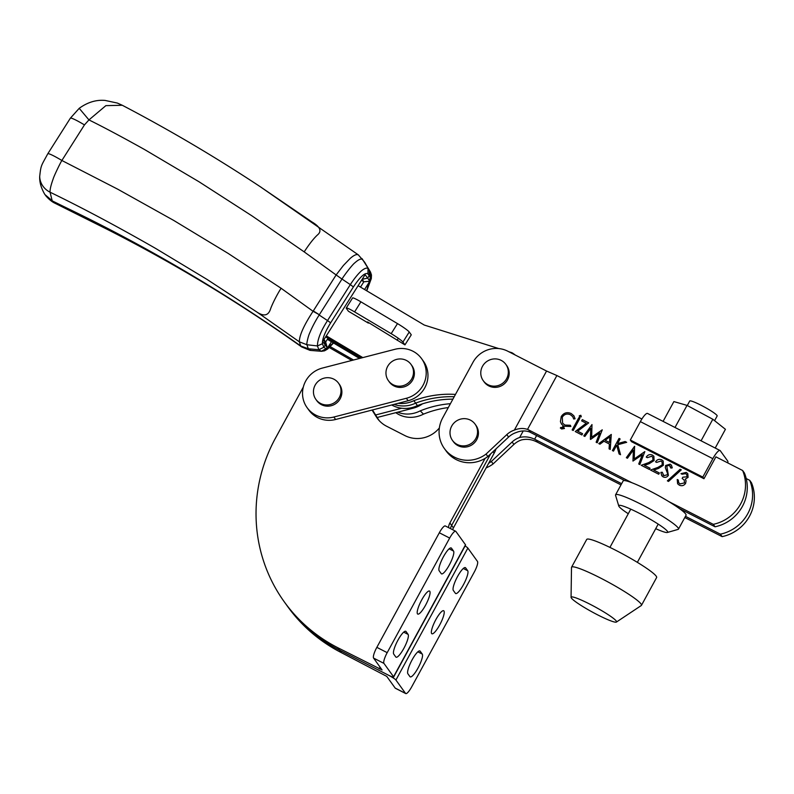 <?xml version="1.0" encoding="UTF-8"?>
<svg xmlns="http://www.w3.org/2000/svg" width="794" height="794" viewBox="0 0 794 794"><rect width="100%" height="100%" fill="white"/><g stroke="black" fill="none" stroke-linecap="round" stroke-linejoin="round"><path stroke-width="1.19" d="M425.544 605.236A12.932 2.938 -62.9 0 1 417.743 614.09A12.932 2.938 -62.9 0 1 421.713 599.917A12.932 2.938 -62.9 0 1 429.514 591.054A12.932 2.938 -62.9 0 1 425.544 605.236M443.399 556.812A12.932 2.938 -62.9 0 1 451.2 547.959A12.932 2.938 -62.9 0 1 451.468 548.188L453.533 551.056A12.932 2.938 -62.9 0 1 449.652 564.345A12.932 2.938 -62.9 0 1 441.494 573.864A12.932 2.938 -62.9 0 1 441.226 573.625L439.161 570.757A12.932 2.938 -62.9 0 1 443.399 556.812M397.963 640.143A12.932 2.938 -62.9 0 1 405.764 631.29A12.932 2.938 -62.9 0 1 406.032 631.528L408.096 634.396A12.932 2.938 -62.9 0 1 404.215 647.686A12.932 2.938 -62.9 0 1 396.057 657.194A12.932 2.938 -62.9 0 1 395.789 656.966L393.725 654.097A12.932 2.938 -62.9 0 1 397.963 640.143M448.481 527.573A11.94 11.553 144.2 0 1 449.88 522.978L451.657 525.429L490.682 453.85L451.657 525.429A11.94 11.553 -35.8 0 0 450.466 528.596A11.94 11.553 -35.8 0 1 451.657 525.429L453.424 527.891A11.94 11.553 -35.8 0 0 452.62 529.697M393.645 677.034L465.592 545.081A7.96 0.893 -151.4 0 0 465.502 544.803L455.885 531.434A9.955 2.263 117.1 0 0 455.677 531.255A9.955 2.263 117.1 0 0 449.672 538.064L387.194 652.658A9.955 2.263 117.1 0 0 383.939 663.387L393.556 676.746A7.96 0.893 28.6 0 1 393.645 677.034A7.96 0.893 28.6 0 1 387.839 674.86L339.524 650.157A159.217 154.006 144.2 0 1 286.038 604.284L284.272 601.822A159.217 154.006 144.2 0 1 275.429 438.219L303.318 387.065M439.35 427.966A27.859 26.946 144.2 0 1 404.861 435.569L386.589 426.229A27.859 26.946 144.2 0 1 377.229 418.2A27.859 26.946 144.2 0 1 376.287 416.79L372.277 410.012L378.053 419.252A27.859 26.946 -35.8 0 0 378.152 419.401A27.859 26.946 -35.8 0 1 378.053 419.252L378.262 419.54M376.287 416.79L372.078 410.061M405.536 693.39L395.184 688.09A9.955 2.263 117.1 0 0 395.392 688.269L405.744 693.569A9.955 2.263 117.1 0 1 405.536 693.39L395.918 680.031A7.96 0.893 28.6 0 0 387.839 674.86L339.524 650.157L337.748 647.696A159.217 154.006 144.2 0 1 284.272 601.822M337.748 647.696L382.073 669.957L373.587 658.097L383.939 663.387M449.88 522.978L485.104 458.366M455.677 531.255L445.325 525.965A9.955 2.263 117.1 0 0 439.32 532.774L376.842 647.358A9.955 2.263 117.1 0 0 373.587 658.097M439.707 624.918A12.932 2.938 -62.9 0 1 431.906 633.771A12.932 2.938 -62.9 0 1 435.876 619.588A12.932 2.938 -62.9 0 1 443.677 610.735A12.932 2.938 -62.9 0 1 439.707 624.918M412.126 659.824A12.932 2.938 -62.9 0 1 419.927 650.961A12.932 2.938 -62.9 0 1 420.195 651.199L422.259 654.067A12.932 2.938 -62.9 0 1 418.378 667.357A12.932 2.938 -62.9 0 1 410.22 676.865A12.932 2.938 -62.9 0 1 409.952 676.637L407.888 673.769A12.932 2.938 -62.9 0 1 412.126 659.824M457.562 576.484A12.932 2.938 -62.9 0 1 465.363 567.631A12.932 2.938 -62.9 0 1 465.631 567.859L467.696 570.727A12.932 2.938 -62.9 0 1 463.815 584.017A12.932 2.938 -62.9 0 1 455.657 593.535A12.932 2.938 -62.9 0 1 455.389 593.297L453.324 590.428A12.932 2.938 -62.9 0 1 457.562 576.484M339.524 650.157A159.217 154.006 144.2 0 1 286.038 604.284L287.805 606.745A159.217 154.006 -35.8 0 0 341.291 652.608L339.524 650.157M405.744 693.569A9.955 2.263 117.1 0 0 411.749 686.76L474.226 572.166A9.955 2.263 117.1 0 0 477.482 561.437L467.865 548.078A7.96 0.893 -151.4 0 0 465.115 545.954M493.005 451.677L494.126 453.235L453.424 527.891M494.126 453.235A27.859 26.946 -35.8 0 0 496.071 448.799M372.475 409.952L379.016 420.403M395.184 688.09L386.747 676.369L341.291 652.608M523.226 430.963L519.663 437.484C524.715 436.283 529.697 436.869 534.61 439.241L536.615 435.549M534.61 439.241A19.9 19.255 144.2 0 1 535.781 439.787L621.642 483.685M746.231 478.564L749.715 480.35A39.809 38.499 144.2 0 1 720.376 534.173L685.46 516.318M720.376 534.173L722.143 536.635A39.809 38.499 -35.8 0 0 751.491 482.812L749.715 480.35M722.143 536.635L684.795 517.529M620.977 484.906L537.548 442.248A19.9 19.255 -35.8 0 0 536.377 441.692C531.464 439.33 526.482 438.745 521.43 439.945A19.9 19.255 144.2 0 0 513.897 444.442L512.13 441.98A19.9 19.255 144.2 0 1 519.663 437.484M486.136 467.884A29.854 28.872 -35.8 0 0 493.124 463.914L513.897 444.442M488.647 463.289A29.854 28.872 -35.8 0 0 491.357 461.453L512.13 441.98M493.124 463.914L491.357 461.453M444.362 448.521L446.129 450.972A29.854 28.872 -35.8 0 0 456.163 459.577A29.854 28.872 -35.8 0 0 487.814 456.54L508.587 437.067L506.82 434.606A19.9 19.255 144.2 0 1 514.353 430.11C518.909 428.234 523.306 427.996 527.524 429.395L556.892 375.542L546.56 371.036L507.733 351.186A25.874 25.021 144.2 0 0 472.996 362.282L442.705 417.843A29.854 28.872 -35.8 0 0 444.362 448.521A29.854 28.872 -35.8 0 0 454.386 457.116A29.854 28.872 -35.8 0 0 486.047 454.079L506.82 434.606M667.387 480.856L680.16 469.264L681.302 469.84L668.518 481.432L667.377 480.846L680.16 469.254L681.302 469.84M660.965 461.036L656.638 462.406L655.556 461.85C657.095 459.488 659.149 458.813 661.7 459.815L663.189 461.036L663.377 465.294L658.563 468.41L653.77 470.108L659.387 472.986L658.712 474.226L650.504 470.028L657.928 467.398L662.246 464.837L662.037 461.939L660.965 461.036M627.439 458.237L626.347 457.681L634.565 446.337L634.267 458.942L644.837 451.597L639.815 464.569L638.723 464.014L642.336 454.674L632.967 461.066L633.364 450.059L627.439 458.237M598.785 443.588L611.291 434.437L610.239 449.444L609.058 448.838L609.395 444.035L603.916 441.236L599.956 444.193L598.775 443.588L611.291 434.447M586.25 423.232L581.645 420.88L582.33 419.629L588.682 422.874L577.665 431.192L582.578 433.703L581.893 434.953L575.243 431.549L586.25 423.232L575.253 431.549M572.137 429.961L578.766 417.813L579.848 418.369L573.228 430.517L572.137 429.961L578.766 417.813M527.524 429.395A19.9 19.255 144.2 0 1 528.695 429.951L631.915 482.722M668.727 501.55L713.29 524.338L715.057 526.789L679.466 508.597M715.057 526.789A39.809 38.499 144.2 0 0 744.405 472.976L742.638 470.514A39.809 38.499 144.2 0 1 713.29 524.338M742.638 470.514L715.9 456.848L703.97 478.722L631.498 441.663L630.317 440.025L702.799 477.085L703.97 478.722M641.889 419.004L556.892 375.542M562.271 427.212L563.293 425.773L561.467 424.036L560.415 421.654L561.249 416.532C563.78 412.791 567.095 411.788 571.194 413.535L573.893 415.798L575.074 418.775L573.725 419.024L572.742 416.681L570.439 414.746C567.085 413.317 564.365 414.131 562.281 417.168L562.599 423.152L564.911 425.068L570.33 425.256L570.886 426.457L564.028 426.209L563.581 426.815L564.425 428.502L561.646 428.978L560.336 427.996L560.901 427.39L563.264 428.095L562.271 427.212M560.346 428.006L560.911 427.4L563.264 428.105L562.916 427.44M579.283 415.778L579.739 417.316L579.283 415.778L580.841 415.282L581.297 416.81L579.342 416.979M584.85 436.462L583.759 435.906L591.977 424.562L591.679 437.166L602.249 429.822L597.227 442.794L596.135 442.238L599.748 432.899L590.627 439.419L590.776 428.284L584.85 436.462M612.402 450.555L619.032 438.397L620.114 438.953L617.593 443.578L625.146 441.524L626.694 442.318L617.792 444.739L620.531 454.714L619.092 453.969L616.69 445.245L613.494 451.111L612.402 450.555L619.032 438.397L620.114 438.953M651.676 456.282L647.348 457.662L646.256 457.106C647.805 454.734 649.859 454.059 652.41 455.071L653.889 456.282L654.087 460.55L649.264 463.656L644.48 465.353L650.097 468.232L649.413 469.472L641.205 465.284L648.638 462.644L652.956 460.093L652.747 457.185L651.676 456.282M663.139 476.896L661.749 475.715L660.916 472.361L662.275 472.261L663.824 475.646L667.307 474.792L667.526 473.383L665.332 467.666L665.66 465.473L670.186 464.153L671.436 465.224L672.28 467.855L670.89 468.103L669.382 465.344L666.771 465.969L668.389 475.368C667.029 477.283 665.283 477.789 663.139 476.896M678.334 482.226L679.992 483.913L684.468 482.921L684.23 480.082L682.155 478.445L682.83 477.194L687.018 476.797L686.77 474.594L685.629 473.641L682.076 474.226L680.994 473.671L686.294 472.39L687.793 473.681L688.1 477.353L685.321 479.129L686.066 480.836L685.609 483.367C683.971 485.68 681.867 486.275 679.297 485.154L677.619 483.764L677.222 479.507L678.304 480.062L678.681 482.851M563.293 425.773L562.281 427.212M561.467 424.046L560.415 421.654L561.249 416.532C563.78 412.791 567.095 411.798 571.194 413.545L573.893 415.808M624.709 480.598L530.461 432.412A19.9 19.255 -35.8 0 0 529.3 431.857C525.072 430.457 520.685 430.685 516.12 432.571A19.9 19.255 -35.8 0 0 508.587 437.067M514.353 430.11L546.56 371.036M486.047 454.079L487.814 456.54M573.734 419.024L572.742 416.681M562.599 423.152L564.921 425.078L570.33 425.256M578.776 417.823L579.848 418.369M579.283 415.788L580.841 415.292M581.655 420.88L582.33 419.629L588.672 422.884M577.675 431.202L582.578 433.713M583.769 435.906L591.977 424.562M602.249 429.822L591.679 437.166M596.145 442.238L599.748 432.899M590.389 439.29L590.776 428.284M609.067 448.848L609.395 444.035M605.197 440.293L609.514 442.506L609.911 436.76L605.187 440.283L609.504 442.496L609.911 436.76M617.603 443.588L625.146 441.524M625.156 441.533L626.694 442.318M619.092 453.969L616.69 445.245M626.347 457.681L634.714 446.427M634.277 458.952L644.837 451.597M638.733 464.014L642.336 454.674M632.967 461.066L633.364 450.059M646.266 457.116C647.815 454.744 649.859 454.069 652.42 455.071L653.899 456.292M650.097 468.232L644.48 465.353M641.224 465.284L648.638 462.654L652.956 460.093L652.757 457.195M655.556 461.86C657.104 459.498 659.149 458.823 661.71 459.825L663.189 461.036M653.77 470.117L659.387 472.986M650.514 470.038L657.938 467.408L662.246 464.847L662.047 461.949M661.749 475.715L660.916 472.361L662.275 472.271M662.97 474.911L663.824 475.656L667.317 474.802L667.526 473.383M667.536 473.393L665.332 467.676L665.66 465.473L670.186 464.153L671.436 465.234M670.9 468.103L670.235 466.068M681.004 473.671L686.294 472.39L687.803 473.681M677.619 483.774L677.222 479.507L678.304 480.062M678.334 482.236L679.992 483.913M680.001 483.923L684.478 482.921L684.239 480.082M682.165 478.445L682.83 477.194L687.018 476.797L686.78 474.604M411.272 334.82L404.95 344.884L367.523 321.937L368.366 323.108L348.417 311.238L346.392 308.429A11.94 1.171 32.1 0 1 346.253 308.012A11.94 1.171 32.1 0 1 354.6 311.903L360.913 301.839L397.496 323.605A11.94 1.171 32.1 0 1 409.238 332.001L411.272 334.82M398.151 403.312A27.859 26.946 -35.8 0 0 413.882 400.662A99.508 96.253 144.2 0 1 455.468 394.419M515.147 354.968A27.859 26.946 -35.8 0 0 511.941 352.725L508.845 351.752M498.731 348.556L424.264 325.044L358.124 285.681M326.294 335.862L362.828 357.608M452.898 399.144A99.508 96.253 -35.8 0 0 417.416 405.585L415.649 403.124A27.859 26.946 -35.8 0 1 394.042 404.374A27.859 26.946 -35.8 0 0 415.649 403.124A99.508 96.253 144.2 0 1 454.208 396.732A99.508 96.253 -35.8 0 0 415.649 403.124L413.882 400.662M361.181 358.025L325.649 336.874L361.181 358.025M391.73 404.98A27.859 26.946 -35.8 0 0 417.416 405.585M359.533 358.451L327.366 339.316M406.349 398.28L408.116 400.742A25.874 25.021 -35.8 0 0 427.321 369.806A25.874 25.021 -35.8 0 0 423.381 361.141L421.614 358.68A25.874 25.021 -35.8 0 0 394.876 349.31L322.374 368.069A25.874 25.021 -35.8 0 0 307.109 407.669A25.874 25.021 -35.8 0 0 333.847 417.029L406.349 398.28A25.874 25.021 -35.8 0 0 425.554 367.344A25.874 25.021 -35.8 0 0 421.614 358.68M307.109 407.669L308.886 410.121A25.874 25.021 -35.8 0 0 335.614 419.49L333.847 417.029M408.116 400.742L335.614 419.49M475.08 424.135L475.963 425.366A13.935 13.478 144.2 0 1 476.737 439.678A13.935 13.478 144.2 0 1 453.354 441.643L452.471 440.412A13.935 13.478 144.2 0 1 451.697 426.1A13.935 13.478 144.2 0 1 475.08 424.135A13.935 13.478 144.2 0 1 475.854 438.457A13.935 13.478 144.2 0 1 452.471 440.412M338.532 383.184L339.415 384.405A13.935 13.478 144.2 0 1 340.189 398.727A13.935 13.478 144.2 0 1 316.806 400.692L315.923 399.461A13.935 13.478 144.2 0 1 315.149 385.14A13.935 13.478 144.2 0 1 338.532 383.184A13.935 13.478 144.2 0 1 339.306 397.496A13.935 13.478 144.2 0 1 315.923 399.461M411.034 364.426L411.917 365.657A13.935 13.478 144.2 0 1 412.691 379.969A13.935 13.478 144.2 0 1 389.308 381.934L388.425 380.703A13.935 13.478 144.2 0 1 387.651 366.391A13.935 13.478 144.2 0 1 411.034 364.426A13.935 13.478 144.2 0 1 411.808 378.738A13.935 13.478 144.2 0 1 388.425 380.703M727.87 462.962A11.94 2.71 117.1 0 0 727.651 460.967L720.277 450.724A11.94 2.71 117.1 0 0 720.039 450.506L647.557 413.446A11.94 2.71 117.1 0 0 640.351 421.624L630.317 440.025M720.039 450.506A11.94 2.71 117.1 0 0 712.833 458.674L702.799 477.085M685.014 432.591L673.917 426.924M715.215 448.034L725.428 429.306L712.814 419.262L701.062 440.809M675.108 427.271L687.038 405.397L673.888 401.575L663.079 421.386M687.038 405.397L712.814 419.262M714.59 420.681L717.161 415.967A15.622 1.767 -151.4 0 0 717.161 415.728A15.622 1.767 -151.4 0 0 703.444 406.488A15.622 1.767 -151.4 0 0 689.728 401.01L687.267 405.516M618.754 505.937L615.568 495.367A35.819 4.039 28.6 0 1 615.529 494.94A35.819 4.039 28.6 0 1 615.578 494.821A35.819 4.039 28.6 0 1 642.455 504.974A35.819 4.039 28.6 0 1 678.523 529.003A35.819 4.039 28.6 0 1 678.483 529.122A35.819 4.039 28.6 0 1 678.016 529.419L667.407 532.466A27.859 3.146 -151.4 0 0 644.093 515.802A27.859 3.146 -151.4 0 0 618.754 505.937A27.859 3.146 -151.4 0 0 628.272 513.718M678.483 529.122L686.056 515.227A35.819 4.039 -151.4 0 0 686.095 515.117A35.819 4.039 -151.4 0 0 656.052 494.275A35.819 4.039 -151.4 0 0 623.151 480.936L615.578 494.821M655.715 528.675A27.859 3.146 -151.4 0 0 667.407 532.466M571.501 567.611A39.799 4.486 28.6 0 1 571.501 567.492A39.799 4.486 28.6 0 1 571.561 567.224A39.799 4.486 28.6 0 1 607.241 581.565A39.799 4.486 28.6 0 1 641.522 604.949A39.799 4.486 28.6 0 1 641.463 605.336A39.799 4.486 28.6 0 1 641.274 605.534L616.422 622.059A25.874 2.918 28.6 0 1 592.681 612.243A25.874 2.918 28.6 0 1 571.075 597.406A25.874 2.918 28.6 0 1 571.065 597.336A25.874 2.918 28.6 0 1 593.624 606.12A25.874 2.918 28.6 0 1 616.581 621.682A25.874 2.918 28.6 0 1 616.422 622.059M641.463 605.336L656.608 577.556A39.799 4.486 -151.4 0 0 656.668 577.169A39.799 4.486 -151.4 0 0 622.387 553.785A39.799 4.486 -151.4 0 0 586.706 539.444L571.561 567.224M330.304 346.67L353.538 360.01M351.782 360.456L329.351 347.583M397.685 412.185A27.859 25.716 -44.2 0 0 420.264 410.855A99.508 91.846 135.8 0 1 450.416 403.699M395.809 412.672A27.859 25.716 -44.2 0 0 423.46 414.15A99.508 91.846 135.8 0 1 448.322 407.55M423.46 414.15L420.264 410.855M377.19 417.485L413.426 408.116A25.874 25.021 -35.8 0 0 422.448 403.848M398.241 338.234L397.199 340.279M375.612 414.974L401.695 408.235M346.253 308.012L352.576 297.949A11.94 1.171 32.1 0 1 360.913 301.839M404.95 344.884L402.925 342.065L409.238 332.001M397.496 323.605L391.174 333.669A11.94 1.171 32.1 0 1 402.925 342.065M391.174 333.669L354.6 311.903M505.847 364.386L506.731 365.617A13.935 13.478 144.2 0 1 489.312 386.152A13.935 13.478 144.2 0 1 484.122 381.894L483.238 380.663A13.935 13.478 144.2 0 1 500.657 360.119A13.935 13.478 144.2 0 1 504.984 381.09A13.935 13.478 144.2 0 1 483.238 380.663M331.445 341.738L327.386 348.129L325.262 344.993L323.813 347.266L318.88 349.717L317.411 345.936C317.491 339.435 320.855 330.979 327.515 320.578L350.323 284.609L341.986 279.051L319.327 314.761L313.293 310.94L336.13 274.952L341.986 279.051C344.407 274.932 352.546 264.432 354.829 262.834C358.779 259.281 361.429 258.258 362.789 259.767L370.54 272.134L364.456 261.98L358.332 254.874L260.452 186.848L311.863 221.893C320.22 226.836 322.076 231.193 317.441 234.974C313.69 238.438 309.273 244.076 304.191 251.877L336.13 274.952L343.395 265.484L350.223 258.387C354.442 254.745 357.27 253.713 358.729 255.291M55.332 203.403L44.861 194.51C41.129 188.079 39.402 182.034 39.7 176.397L39.7 176.397C41 164.844 41 166.383 47.779 153.788L47.779 153.788A19.9 1.935 32.4 0 1 61.872 160.487C60.433 162.641 53.893 176.109 53.158 178.958C50.876 185.339 49.843 189.756 50.062 192.198L52.206 200.862L68.145 208.683C148.041 247.202 225.556 292.956 300.678 345.946L301.69 346.958C239.798 302.99 175.097 263.846 107.587 229.535L55.143 203.314C55.193 203.314 50.707 201.696 45.466 195.344M333.411 342.909L326.026 348.745L321.262 351.285L311.049 350.462L308.261 348.755L318.88 349.717L321.352 351.295L309.68 350.283M333.569 342.998L327.654 349.023L324.557 350.809L321.56 351.305M353.39 286.942L350.323 284.609C354.094 278.813 357.717 274.287 361.191 271.042C364.615 268.263 366.897 267.469 368.059 268.67L367.91 273.9C365.22 272.163 360.377 276.511 353.39 286.942L330.562 322.94C324.915 332.2 322.195 339.137 322.424 343.733L317.411 345.936L306.931 344.735L308.261 348.755L300.678 345.946L299.348 341.827L257.325 312.33L207.155 279.498L155.733 248.492C117.562 226.608 82.328 207.839 50.062 192.198A19.9 18.351 179 0 1 39.7 176.397M362.054 258.636L370.441 271.985L370.332 277.255L366.639 290.743M362.163 279.309L367.691 278.089L369.825 281.225L364.565 289.512M327.386 348.129L325.659 342.006L324.071 339.673L325.262 344.993L322.662 341.579L365.101 274.674L367.691 278.089L369.2 275.717L369.329 270.466M330.562 322.94A5.171 0.496 -147.6 0 0 327.515 320.578L319.168 315.019C315.347 320.974 312.032 327.426 309.948 332.438C307.903 336.557 306.365 344.755 306.931 344.735L299.348 341.827C299.298 335.534 303.874 325.351 313.054 311.288L281.106 288.272C277.453 293.79 272.411 303.645 270.565 308.886C268.491 315.536 264.074 316.677 257.325 312.33M281.106 288.272L228.126 253.395L173.727 220.434L117.84 189.25L61.872 160.487L84.452 124.906A19.9 1.935 -147.6 0 0 70.358 118.197L79.211 108.321L88.948 119.914C103.031 126.851 121.571 136.717 144.568 149.54L199.006 181.757L252.224 216.037L304.191 251.877M79.211 108.321C87.548 102.267 96.183 99.637 105.096 100.431L117.353 103.061L122.306 105.274L105.87 105.642L88.948 119.914L84.452 124.906M369.825 281.225L363.851 281.791L360.496 287.091M328.021 338.294L325.659 342.006M362.263 279.448L363.851 281.791L361.488 280.371M319.327 314.761L313.054 311.288M451.468 548.188L450.863 547.88M406.032 631.528L405.426 631.21M465.502 544.803L393.556 676.746M380.108 667.149L379.165 668.866M387.194 652.658L376.842 647.358M439.32 532.774L449.672 538.064M449.136 548.803L453.533 551.056M403.699 632.143L408.096 634.396M419.589 650.891L420.195 651.199M465.026 567.551L465.631 567.859M395.918 680.031L467.865 548.078M417.862 651.814L422.259 654.067M463.299 568.484L467.696 570.727M537.548 442.248L535.781 439.787M530.461 432.412L528.695 429.951M640.351 421.624L712.833 458.674M412.87 407.332L413.426 408.116M322.424 343.733L323.813 347.266L326.026 348.745M370.332 277.255L367.91 273.9M630.773 509.153L609.921 547.394M658.206 524.109L637.354 562.351M571.065 597.336L571.501 567.492M365.319 263.3L364.456 261.98M311.248 350.482L310.017 350.333M309.918 350.323L301.69 346.958M366.759 290.812L371.324 278.535L371.463 274.992L370.51 272.094M47.779 153.788L70.358 118.197M122.276 105.265C170.085 130.276 216.564 157.758 261.732 187.682"/></g></svg>
